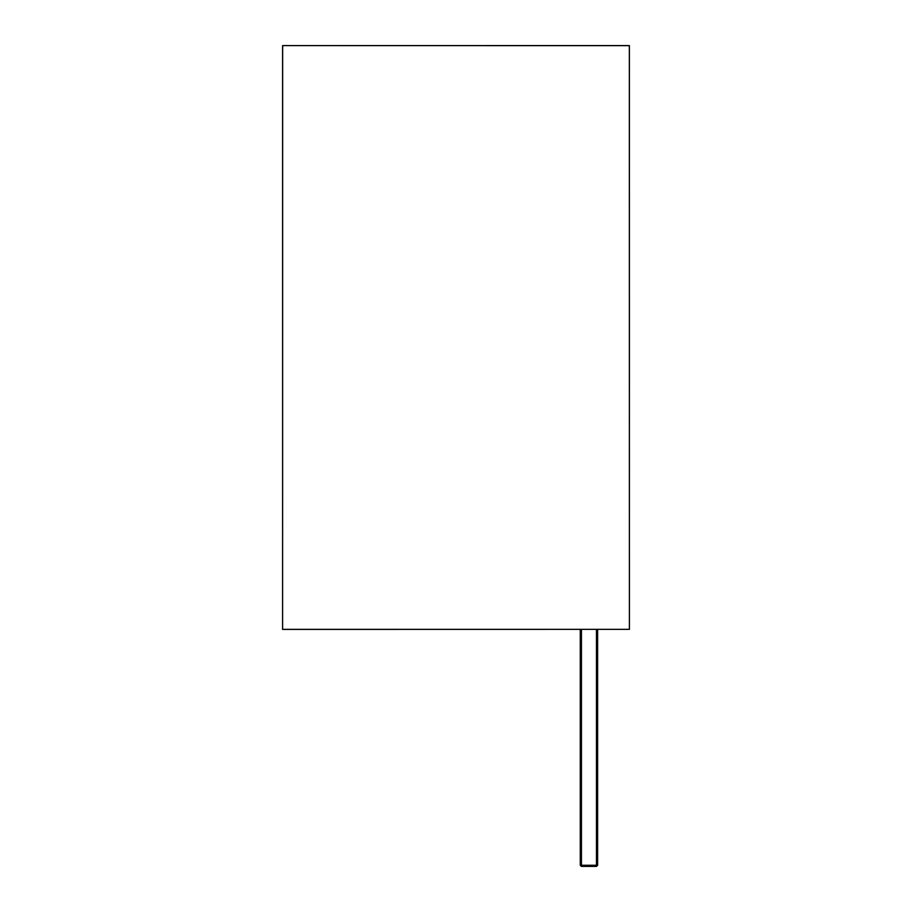 <?xml version="1.0" encoding="UTF-8"?>
<svg xmlns="http://www.w3.org/2000/svg" width="912" height="912" viewBox="0 0 912 912"><rect width="100%" height="100%" fill="white"/><g stroke="black" fill="none" stroke-linecap="round" stroke-linejoin="round"><path stroke-width="1.37" d="M282.595 629.383L282.652 45.6L629.348 45.657L629.405 629.348L629.383 45.611M282.595 45.657L282.595 629.36L629.348 629.348L282.652 629.405M629.348 45.6L282.652 45.6L629.348 45.6M580.271 629.405L580.271 865.249L581.434 866.4L580.271 865.249L581.434 866.4L580.271 865.249L581.434 866.4L580.271 865.249L581.434 866.4L580.271 865.249L581.434 865.249L581.434 866.4L596.459 866.4L596.459 865.249L581.434 865.249L581.434 629.405M596.459 629.405L596.459 865.249L597.622 865.249L596.459 866.4M597.622 865.249L597.622 629.405"/></g></svg>
